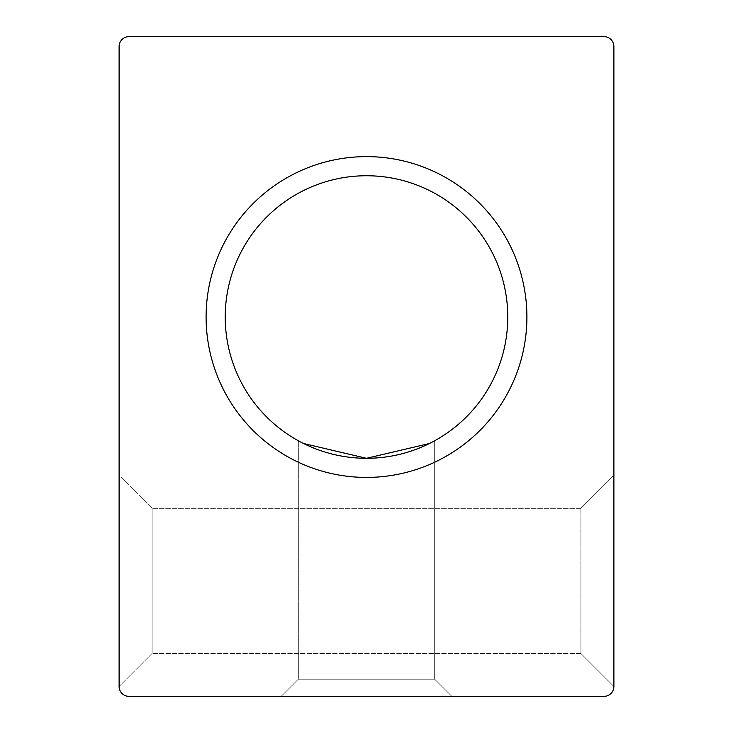 <?xml version="1.0" encoding="UTF-8"?>
<svg xmlns="http://www.w3.org/2000/svg" width="733" height="733" viewBox="0 0 733 733"><rect width="100%" height="100%" fill="white"/><g stroke="black" fill="none" stroke-linecap="round" stroke-linejoin="round"><path stroke-width="0.55" stroke-dasharray="3.67 2.75" d="M434.678 440.753L434.678 679.198L434.678 440.753L434.678 679.198L434.678 440.753L434.678 679.198L434.678 440.753L429.41 443.52L434.678 440.753L429.41 443.52L434.678 440.753L429.41 443.52L434.678 440.753L429.41 443.52L434.678 440.753L429.41 443.52L434.678 440.753L429.41 443.52L434.678 440.753L429.41 443.52L434.678 440.753L434.678 679.198L298.322 679.198L434.678 679.198L298.322 679.198L434.678 679.198L451.84 696.35L281.16 696.35L298.322 679.198L434.678 679.198L298.322 679.198L434.678 679.198L451.84 696.35L281.16 696.35L298.322 679.198L434.678 679.198L298.322 679.198L281.16 696.35L298.322 679.198L281.16 696.35L298.322 679.198L434.678 679.198L451.84 696.35L281.16 696.35L298.322 679.198L298.322 440.753L303.59 443.52L298.322 440.753L303.59 443.52L298.322 440.753L303.59 443.52L298.322 440.753L303.59 443.52L298.322 440.753L303.59 443.52L298.322 440.753L303.59 443.52L298.322 440.753L303.59 443.52L298.322 440.753L298.322 679.198L298.322 440.753M434.678 679.198L451.84 696.35L281.16 696.35L451.84 696.35L281.16 696.35L451.84 696.35L281.16 696.35L451.84 696.35L434.678 679.198L366.5 679.198L434.678 679.198L451.84 696.35L434.678 679.198M366.5 175.746A141.277 141.277 0 0 0 225.223 317.022A141.277 141.277 0 0 0 366.5 458.299A141.277 141.277 0 0 0 507.777 317.022A141.277 141.277 0 0 0 366.5 175.746M526.935 317.022A160.435 160.435 0 0 0 366.5 156.587A160.435 160.435 0 0 0 206.065 317.022A160.435 160.435 0 0 0 366.5 477.458A160.435 160.435 0 0 0 526.935 317.022M152.097 580.903L152.097 508.335L152.097 653.47L152.097 508.335L152.097 653.47L119.112 686.455L119.112 475.35L152.097 508.335L119.112 475.35L119.112 686.455L119.112 46.545A9.896 9.896 0 0 1 129.008 36.65L603.992 36.65A9.896 9.896 0 0 1 613.888 46.545L613.888 686.455L613.888 475.35L580.903 508.335L580.903 653.47L580.903 508.335L580.903 653.47L613.888 686.455L613.888 475.35L580.903 508.335L152.097 508.335L580.903 508.335L580.903 653.47L613.888 686.455A9.896 9.896 0 0 1 603.992 696.35L129.008 696.35A9.896 9.896 0 0 1 119.112 686.455L152.097 653.47L152.097 580.903M281.16 696.35L451.84 696.35M613.888 475.35L613.888 686.455L613.888 475.35M580.903 653.47L152.097 653.47L580.903 653.47L613.888 686.455L580.903 653.47"/><path stroke-width="1.1" d="M366.5 458.299L429.41 443.52L366.5 458.299A141.277 141.277 0 0 1 225.223 317.022A141.277 141.277 0 0 1 366.5 175.746A141.277 141.277 0 0 1 507.777 317.022A141.277 141.277 0 0 1 366.5 458.299L429.41 443.52L366.5 458.299L303.59 443.52L366.5 458.299M526.899 317.022A160.399 160.399 0 0 1 366.5 477.421A160.399 160.399 0 0 1 206.101 317.022A160.399 160.399 0 0 1 366.5 156.624A160.399 160.399 0 0 1 526.899 317.022M603.992 696.35A9.896 9.896 0 0 0 613.888 686.455L613.888 46.545A9.896 9.896 0 0 0 603.992 36.65L129.008 36.65A9.896 9.896 0 0 0 119.112 46.545L119.112 686.455A9.896 9.896 0 0 0 129.008 696.35L603.992 696.35"/></g></svg>
